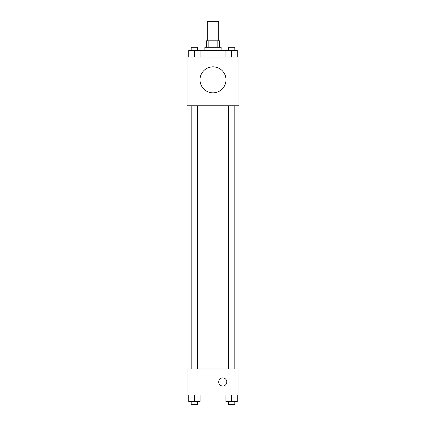 <?xml version="1.0" encoding="UTF-8"?>
<svg xmlns="http://www.w3.org/2000/svg" width="426" height="426" viewBox="0 0 426 426"><rect width="100%" height="100%" fill="white"/><g stroke="black" fill="none" stroke-linecap="round" stroke-linejoin="round"><path stroke-width="0.64" d="M218.687 40.795L218.687 21.3L207.313 21.3L207.313 40.795M208.831 47.291L208.831 40.795L206.504 40.795L206.504 47.291M208.831 40.795L219.496 40.795L219.496 47.291M217.169 47.291L217.169 40.795M204.879 50.545L204.879 47.291L221.121 47.291L221.121 50.545M225.897 57.041L225.897 50.545L188.729 50.545L188.729 57.041M187.009 57.041L238.991 57.041L238.991 105.776L187.009 105.776L187.009 57.041M213 92.831A12.998 12.998 0 0 1 201.743 73.336A12.998 12.998 0 0 1 224.257 73.336A12.998 12.998 0 0 1 213 92.831M187.009 368.959L238.991 368.959L238.991 394.95L187.009 394.95L187.009 368.959M222.75 386.02A4.063 4.063 0 0 1 219.23 379.923A4.063 4.063 0 0 1 226.265 379.923A4.063 4.063 0 0 1 222.75 386.02M225.897 394.95L225.897 401.452L237.271 401.452L237.271 394.95L237.271 401.452M231.584 401.452L231.584 394.95M234.832 401.452L234.832 404.7L228.336 404.7L228.336 401.452M188.729 394.95L188.729 401.452L200.103 401.452L200.103 394.95L200.103 401.452M194.416 401.452L194.416 394.95M197.664 401.452L197.664 404.7L191.167 404.7L191.167 401.452M225.897 50.545L237.271 50.545L237.271 57.041L237.271 50.545M231.584 57.041L231.584 50.545M234.832 50.545L234.832 47.291L228.336 47.291L228.336 50.545M194.416 57.041L194.416 50.545M200.103 57.041L200.103 50.545L200.103 57.041M197.664 50.545L197.664 47.291L191.167 47.291L191.167 50.545M234.966 368.959L234.966 105.776M191.034 368.959L191.034 105.776M228.336 105.776L228.336 368.959M234.832 105.776L234.832 368.959M197.664 368.959L197.664 105.776M191.167 368.959L191.167 105.776"/></g></svg>
